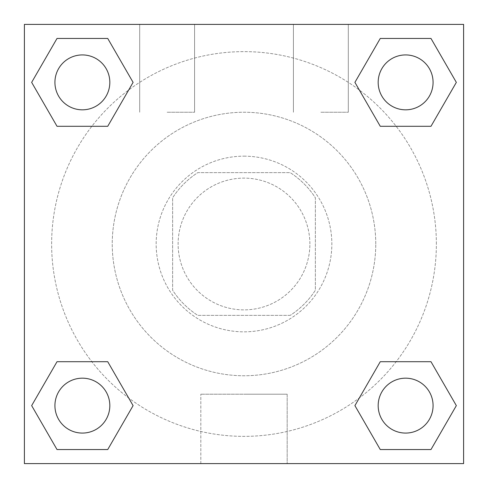 <?xml version="1.0" encoding="UTF-8"?>
<svg xmlns="http://www.w3.org/2000/svg" width="488" height="488" viewBox="0 0 488 488"><rect width="100%" height="100%" fill="white"/><g stroke="black" fill="none" stroke-linecap="round" stroke-linejoin="round"><path stroke-width="0.37" stroke-dasharray="2.44 1.83" d="M309.88 244A65.88 65.88 0 0 0 211.06 186.947A65.88 65.88 0 0 0 211.06 301.053A65.88 65.88 0 0 0 309.88 244A65.88 65.88 0 0 0 211.06 186.947A65.88 65.88 0 0 0 211.06 301.053A65.88 65.88 0 0 0 309.88 244M290.22 315.37L197.78 315.37A85.028 85.028 0 0 1 172.63 290.22L172.63 197.78A85.028 85.028 0 0 1 197.78 172.63L290.22 172.63A85.028 85.028 0 0 1 315.37 197.78L315.37 290.22A85.028 85.028 0 0 1 290.22 315.37L197.78 315.37A85.028 85.028 0 0 1 172.63 290.22L172.63 197.78A85.028 85.028 0 0 1 197.78 172.63L290.22 172.63A85.028 85.028 0 0 1 315.37 197.78L315.37 290.22A85.028 85.028 0 0 1 290.22 315.37M244 156.16A87.84 87.84 0 0 1 320.073 287.92A87.84 87.84 0 0 1 167.927 287.92A87.84 87.84 0 0 1 244 156.16A87.84 87.84 0 0 0 156.16 244A87.84 87.84 0 0 0 244 331.84A87.84 87.84 0 0 0 331.84 244A87.84 87.84 0 0 0 244 156.16M375.76 244A131.76 131.76 0 0 0 178.12 129.893A131.76 131.76 0 0 0 178.12 358.107A131.76 131.76 0 0 0 375.76 244A131.76 131.76 0 0 0 178.12 129.893A131.76 131.76 0 0 0 178.12 358.107A131.76 131.76 0 0 0 375.76 244M24.4 24.4L463.6 24.4L463.6 463.6L24.4 463.6L24.4 24.4L463.6 24.4L463.6 463.6L24.4 463.6L24.4 24.4L463.6 24.4L463.6 463.6L24.4 463.6L24.4 24.4M380.268 126.294L354.91 82.374L380.268 126.294L354.91 82.374L380.268 126.294L354.91 82.374L380.268 38.454L430.983 38.454L456.341 82.374L430.983 126.294L396.158 126.294M91.842 126.294L57.017 126.294L31.659 82.374L57.017 126.294L91.842 126.294L57.017 126.294L31.659 82.374L57.017 38.454L107.732 38.454L133.09 82.374L107.732 126.294L133.09 82.374L107.732 38.454L133.09 82.374L107.732 126.294M107.732 361.706L133.09 405.626L107.732 361.706L133.09 405.626L107.732 449.546L133.09 405.626L107.732 361.706L133.09 405.626L107.732 449.546L57.017 449.546L31.659 405.626L57.017 361.706L91.842 361.706M396.158 361.706L430.983 361.706L456.341 405.626L430.983 449.546L456.341 405.626L430.983 361.706L396.158 361.706L430.983 361.706L456.341 405.626L430.983 449.546L380.268 449.546L354.91 405.626L380.268 361.706L354.91 405.626L380.268 449.546L354.91 405.626L380.268 361.706L354.91 405.626L380.268 449.546L354.91 405.626M24.4 331.846L24.418 276.946L24.4 331.846M244 463.6L200.818 463.6L244 463.6M244 394.206L287.182 394.206L244 394.206M463.6 276.946L463.582 331.846L463.6 276.946M167.14 24.4L139.69 24.4L167.14 24.4M320.86 24.4L293.41 24.4L320.86 24.4M167.14 112.24L194.59 112.24L167.14 112.24M320.86 112.24L348.31 112.24L320.86 112.24M378.176 405.626A27.45 27.45 0 0 0 419.351 429.397A27.45 27.45 0 0 0 419.351 381.854A27.45 27.45 0 0 0 378.176 405.626A27.45 27.45 0 0 1 419.351 381.854A27.45 27.45 0 0 1 419.351 429.397A27.45 27.45 0 0 1 378.176 405.626M109.824 82.374A27.45 27.45 0 0 0 68.649 58.603A27.45 27.45 0 0 0 68.649 106.146A27.45 27.45 0 0 0 109.824 82.374A27.45 27.45 0 0 0 68.649 58.603A27.45 27.45 0 0 0 68.649 106.146A27.45 27.45 0 0 0 109.824 82.374A27.45 27.45 0 0 0 68.649 58.603A27.45 27.45 0 0 0 68.649 106.146A27.45 27.45 0 0 0 109.824 82.374A27.45 27.45 0 0 0 68.649 58.603A27.45 27.45 0 0 0 68.649 106.146A27.45 27.45 0 0 0 109.824 82.374A27.45 27.45 0 0 0 68.649 58.603A27.45 27.45 0 0 0 68.649 106.146A27.45 27.45 0 0 0 109.824 82.374M433.076 82.374A27.45 27.45 0 0 0 391.901 58.603A27.45 27.45 0 0 0 391.901 106.146A27.45 27.45 0 0 0 433.076 82.374A27.45 27.45 0 0 0 391.901 58.603A27.45 27.45 0 0 0 391.901 106.146A27.45 27.45 0 0 0 433.076 82.374A27.45 27.45 0 0 0 391.901 58.603A27.45 27.45 0 0 0 391.901 106.146A27.45 27.45 0 0 0 433.076 82.374A27.45 27.45 0 0 0 391.901 58.603A27.45 27.45 0 0 0 391.901 106.146A27.45 27.45 0 0 0 433.076 82.374A27.45 27.45 0 0 0 391.901 58.603A27.45 27.45 0 0 0 391.901 106.146A27.45 27.45 0 0 0 433.076 82.374M109.824 405.626A27.45 27.45 0 0 0 68.649 381.854A27.45 27.45 0 0 0 68.649 429.397A27.45 27.45 0 0 0 109.824 405.626A27.45 27.45 0 0 0 68.649 381.854A27.45 27.45 0 0 0 68.649 429.397A27.45 27.45 0 0 0 109.824 405.626A27.45 27.45 0 0 0 68.649 381.854A27.45 27.45 0 0 0 68.649 429.397A27.45 27.45 0 0 0 109.824 405.626A27.45 27.45 0 0 0 68.649 381.854A27.45 27.45 0 0 0 68.649 429.397A27.45 27.45 0 0 0 109.824 405.626A27.45 27.45 0 0 0 68.649 381.854A27.45 27.45 0 0 0 68.649 429.397A27.45 27.45 0 0 0 109.824 405.626M436.37 244A192.37 192.37 0 0 0 147.815 77.403A192.37 192.37 0 0 0 147.815 410.597A192.37 192.37 0 0 0 436.37 244A192.37 192.37 0 0 0 203.087 56.028A192.37 192.37 0 0 0 69.034 323.953A192.37 192.37 0 0 0 436.37 244M31.659 405.626L57.017 449.546L107.732 449.546L133.09 405.626L107.732 449.546L57.017 449.546L31.659 405.626L57.017 449.546L31.659 405.626L57.017 361.706M354.91 82.374L380.268 38.454L354.91 82.374L380.268 38.454L430.983 38.454L456.341 82.374L430.983 38.454L456.341 82.374L430.983 126.294M287.182 463.6L200.818 463.6L287.182 463.6L287.182 394.206L200.818 394.206L287.182 394.206L287.182 463.6M433.076 405.626A27.45 27.45 0 0 0 391.901 381.854A27.45 27.45 0 0 0 391.901 429.397A27.45 27.45 0 0 0 433.076 405.626A27.45 27.45 0 0 0 391.901 381.854A27.45 27.45 0 0 0 391.901 429.397A27.45 27.45 0 0 0 433.076 405.626A27.45 27.45 0 0 0 391.901 381.854A27.45 27.45 0 0 0 391.901 429.397A27.45 27.45 0 0 0 433.076 405.626M31.659 82.374L57.017 126.294L31.659 82.374L57.017 38.454L107.732 38.454L133.09 82.374L107.732 38.454L57.017 38.454L31.659 82.374L57.017 38.454M430.983 361.706L456.341 405.626L430.983 449.546L380.268 449.546L430.983 449.546L456.341 405.626L430.983 361.706M380.268 38.454L430.983 38.454L456.341 82.374M200.818 463.6L200.818 394.206L200.818 463.6M139.69 24.4L139.69 112.24L139.69 24.4M194.59 24.4L194.59 112.24L194.59 24.4M293.41 24.4L293.41 112.24L293.41 24.4M348.31 24.4L348.31 112.24L348.31 24.4"/><path stroke-width="0.73" d="M430.983 126.294L380.268 126.294L430.983 126.294L456.341 82.374L430.983 126.294L380.268 126.294L354.91 82.374L380.268 38.454L354.91 82.374M57.017 38.454L107.732 38.454L57.017 38.454L107.732 38.454L133.09 82.374L107.732 126.294L57.017 126.294L107.732 126.294L57.017 126.294L31.659 82.374L57.017 38.454L31.659 82.374M57.017 361.706L107.732 361.706L57.017 361.706L31.659 405.626L57.017 361.706L107.732 361.706L133.09 405.626L107.732 449.546L57.017 449.546L107.732 449.546L57.017 449.546L31.659 405.626M396.158 361.706L380.268 361.706L396.158 361.706L380.268 361.706L354.91 405.626L380.268 361.706L430.983 361.706L380.268 361.706L430.983 361.706L456.341 405.626L430.983 449.546L380.268 449.546L430.983 449.546L380.268 449.546L354.91 405.626M463.6 24.4L24.4 24.4L24.4 463.6L463.6 463.6L463.6 24.4M380.268 38.454L430.983 38.454L380.268 38.454L430.983 38.454L456.341 82.374M433.076 405.626A27.45 27.45 0 0 0 391.901 381.854A27.45 27.45 0 0 0 391.901 429.397A27.45 27.45 0 0 0 433.076 405.626M109.824 405.626A27.45 27.45 0 0 0 68.649 381.854A27.45 27.45 0 0 0 68.649 429.397A27.45 27.45 0 0 0 109.824 405.626M433.076 82.374A27.45 27.45 0 0 0 391.901 58.603A27.45 27.45 0 0 0 391.901 106.146A27.45 27.45 0 0 0 433.076 82.374M109.824 82.374A27.45 27.45 0 0 0 68.649 58.603A27.45 27.45 0 0 0 68.649 106.146A27.45 27.45 0 0 0 109.824 82.374M91.842 361.706L107.732 361.706M396.158 126.294L380.268 126.294M107.732 126.294L91.842 126.294"/></g></svg>
